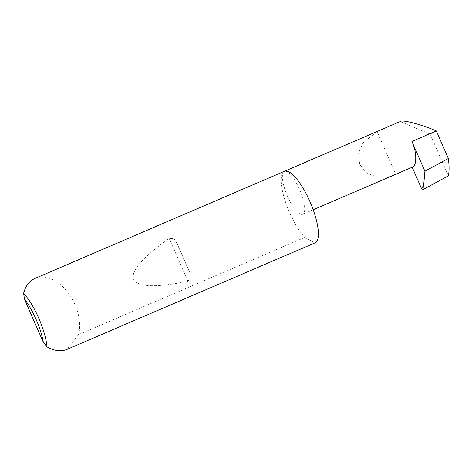 <?xml version="1.0" encoding="UTF-8"?>
<svg xmlns="http://www.w3.org/2000/svg" width="472" height="472" viewBox="0 0 472 472"><rect width="100%" height="100%" fill="white"/><g stroke="black" fill="none" stroke-linecap="round" stroke-linejoin="round"><path stroke-width="0.35" stroke-dasharray="2.36 1.77" d="M189.03 271.046L176.811 242.927L173.997 238.679L169.177 238.454C142.927 256.945 130.98 270.603 133.34 279.43C138.219 287.165 156.397 287.767 187.868 281.241L191.024 277.648L189.868 272.816L177.555 244.779M67.136 349.339L78.529 334.607C81.337 325.763 79.243 307.06 68.015 292.587C56.976 277.878 42.45 274.798 35.506 278.22L35.011 278.421M78.529 334.607L304.782 237.422A38.916 11.511 66.8 0 1 284.704 199.514A38.916 11.511 66.8 0 1 284.191 171.401A38.916 11.511 66.8 0 1 284.404 171.301M395.235 174.528L387.3 176.9L377.27 177.1L366.832 173.189L359.617 164.415L358.608 153.028L363.115 142.774L377.104 131.493L395.796 174.28M284.191 171.401A23.352 6.903 -113.2 0 0 287.289 195.744A23.352 6.903 -113.2 0 0 302.753 214.253A23.352 6.903 -113.2 0 0 302.882 214.188A23.352 6.903 -113.2 0 0 299.785 189.844A23.352 6.903 -113.2 0 0 284.321 171.342A23.352 6.903 -113.2 0 0 284.191 171.401M400.468 121.451L377.104 131.493M436.323 130.933L430.175 134.107L448.4 175.82M430.175 134.107L400.333 121.516M304.782 237.422L315.137 242.814M187.868 281.241L169.177 238.454M313.202 209.763L302.753 214.253M189.868 272.816L176.811 242.927"/><path stroke-width="0.71" d="M35.506 278.22C29.577 280.675 25.606 285.696 23.6 293.283A38.916 11.511 66.8 0 1 47.005 346.855C54.079 350.873 60.634 351.764 66.658 349.534L315.137 242.814A38.916 11.511 66.8 0 0 315.343 242.714A38.916 11.511 66.8 0 0 310.181 202.14A38.916 11.511 66.8 0 0 284.404 171.301L35.011 278.421M412.192 167.235C417.077 166.008 416.906 151.819 411.879 141.429L436.323 130.933L448.365 158.486L424.894 171.224L423.685 184.965C423.172 186.888 423.036 188.381 423.266 189.455L421.62 188.806L412.192 167.235L313.202 209.763M436.323 130.933C421.832 124.561 402.038 119.381 400.333 121.516M448.365 158.486C449.285 165.578 449.297 171.354 448.4 175.82L423.266 189.455M47.005 346.855L43.282 342.176L24.456 299.083L23.6 293.283M43.282 342.176A36.586 10.821 -113.2 0 0 24.456 299.083M424.894 171.224L411.879 141.429M421.62 188.806L423.685 184.965M400.468 121.451L284.545 171.242"/></g></svg>
